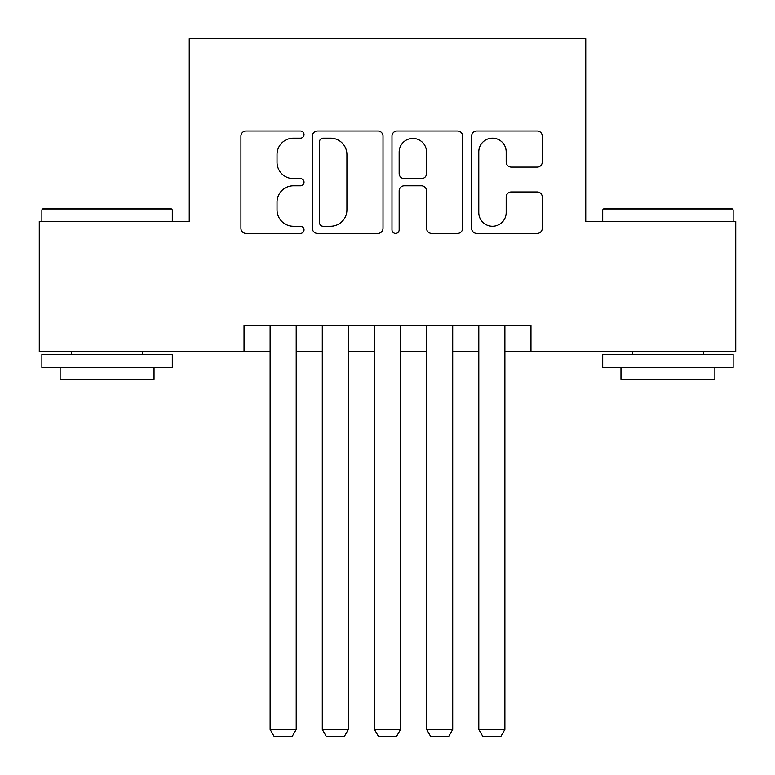 <?xml version="1.0" encoding="UTF-8"?>
<svg xmlns="http://www.w3.org/2000/svg" width="775" height="775" viewBox="0 0 775 775"><rect width="100%" height="100%" fill="white"/><g stroke="black" fill="none" stroke-linecap="round" stroke-linejoin="round"><path stroke-width="1.16" d="M304.032 134.588A3.584 3.584 0 0 0 300.448 131.004L246.043 131.004A5.125 5.125 0 0 0 240.918 136.129L240.918 228.305A5.125 5.125 0 0 0 246.043 233.42L300.448 233.42A3.584 3.584 0 0 0 304.032 229.836A3.584 3.584 0 0 0 300.448 226.252L293.405 226.252A16.382 16.382 0 0 1 277.024 209.87L277.024 202.188A16.382 16.382 0 0 1 293.405 185.797L300.448 185.797A3.584 3.584 0 0 0 304.032 182.212A3.584 3.584 0 0 0 300.448 178.628L293.405 178.628A16.382 16.382 0 0 1 277.024 162.246L277.024 154.564A16.382 16.382 0 0 1 293.405 138.173L300.448 138.173A3.584 3.584 0 0 0 304.032 134.588M537.153 167.109A5.125 5.125 0 0 0 542.277 161.985L542.277 136.129A5.125 5.125 0 0 0 537.153 131.004L476.732 131.004A5.125 5.125 0 0 0 471.607 136.129L471.607 228.305A5.125 5.125 0 0 0 476.732 233.42L537.153 233.42A5.125 5.125 0 0 0 542.277 228.305L542.277 197.063A5.125 5.125 0 0 0 537.153 191.948L511.297 191.948A5.125 5.125 0 0 0 506.172 197.063L506.172 212.553A13.698 13.698 0 0 1 492.474 226.252A13.698 13.698 0 0 1 478.776 212.553L478.776 151.871A13.698 13.698 0 0 1 492.474 138.173A13.698 13.698 0 0 1 506.172 151.871L506.172 161.985A5.125 5.125 0 0 0 511.297 167.109L537.153 167.109M244.038 351.763L39.273 351.763L39.273 221.34L189.255 221.34L189.255 38.75L585.745 38.75L585.745 221.34L735.727 221.34L735.727 351.763L530.962 351.763L530.962 325.684L244.038 325.684L244.038 351.763L270.117 351.763M383.015 136.129A5.125 5.125 0 0 0 377.9 131.004L317.469 131.004A5.125 5.125 0 0 0 312.354 136.129L312.354 228.305A5.125 5.125 0 0 0 317.469 233.42L377.9 233.42A5.125 5.125 0 0 0 383.015 228.305L383.015 136.129M397.1 131.004L457.531 131.004A5.125 5.125 0 0 1 462.646 136.129L462.646 228.305A5.125 5.125 0 0 1 457.531 233.42L431.665 233.42A5.125 5.125 0 0 1 426.55 228.305L426.55 190.921A5.125 5.125 0 0 0 421.426 185.797L404.269 185.797A5.125 5.125 0 0 0 399.154 190.921L399.154 229.836A3.584 3.584 0 0 1 395.57 233.42A3.584 3.584 0 0 1 391.985 229.836L391.985 136.129A5.125 5.125 0 0 1 397.1 131.004M296.205 351.763L322.293 351.763M348.372 351.763L374.461 351.763M400.539 351.763L426.628 351.763M452.707 351.763L478.795 351.763M504.883 351.763L530.962 351.763M323.107 138.173A3.584 3.584 0 0 0 319.523 141.757L319.523 222.667A3.584 3.584 0 0 0 323.107 226.252L330.528 226.252A16.382 16.382 0 0 0 346.919 209.87L346.919 154.564A16.382 16.382 0 0 0 330.528 138.173L323.107 138.173M426.55 152.132A13.698 13.698 0 0 0 412.852 138.434A13.698 13.698 0 0 0 399.154 152.132L399.154 173.513A5.125 5.125 0 0 0 404.269 178.628L421.426 178.628A5.125 5.125 0 0 0 426.55 173.513L426.55 152.132M296.205 325.684L296.205 729.469L270.117 729.469L270.117 325.684M296.205 729.469L292.291 736.25L274.03 736.25L270.117 729.469M43.448 208.301L170.742 208.301L172.302 209.86L41.879 209.86L43.448 208.301M107.095 367.418L41.879 367.418L41.879 354.369L172.302 354.369L172.302 367.418L107.095 367.418M154.041 367.418L154.041 379.411L60.14 379.411L60.14 367.418M604.258 208.301L731.552 208.301L733.121 209.86L602.698 209.86L604.258 208.301M667.905 367.418L602.698 367.418L602.698 354.369L733.121 354.369L733.121 367.418L667.905 367.418M714.86 367.418L714.86 379.411L620.959 379.411L620.959 367.418M348.372 325.684L348.372 729.469L322.293 729.469L322.293 325.684M348.372 729.469L344.458 736.25L326.198 736.25L322.293 729.469M400.539 325.684L400.539 729.469L374.461 729.469L374.461 325.684M400.539 729.469L396.626 736.25L378.374 736.25L374.461 729.469M452.707 325.684L452.707 729.469L426.628 729.469L426.628 325.684M452.707 729.469L448.802 736.25L430.542 736.25L426.628 729.469M504.883 325.684L504.883 729.469L478.795 729.469L478.795 325.684M504.883 729.469L500.97 736.25L482.709 736.25L478.795 729.469M41.879 221.34L41.879 209.86M71.62 354.369L71.62 351.763M142.571 354.369L142.571 351.763M172.302 221.34L172.302 209.86M602.698 221.34L602.698 209.86M632.429 354.369L632.429 351.763M703.38 354.369L703.38 351.763M733.121 221.34L733.121 209.86"/></g></svg>
